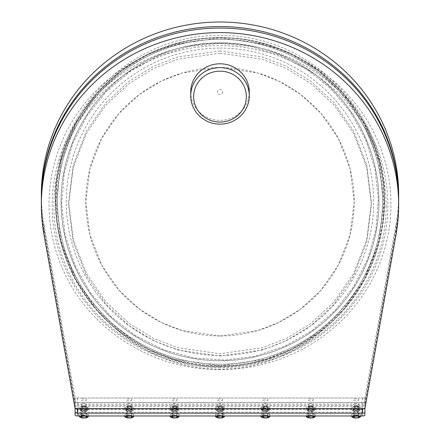 <?xml version="1.0" encoding="UTF-8"?>
<svg xmlns="http://www.w3.org/2000/svg" width="440" height="440" viewBox="0 0 440 440"><rect width="100%" height="100%" fill="white"/><g stroke="black" fill="none" stroke-linecap="round" stroke-linejoin="round"><path stroke-width="0.33" stroke-dasharray="2.2 1.65" d="M398.662 194.573A178.662 172.573 0 0 1 396.05 223.971L364.909 398.007L75.092 398.007L43.95 223.971A178.662 172.573 0 0 1 41.338 194.573M398.662 199.881A178.662 172.573 0 0 1 396.05 228.514L364.909 402.556L364.909 398.007M220 53.213L262.394 59.268L286.347 68.525L310.844 83.496L334.07 105.067L353.595 133.37L366.745 167.349L371.404 204.617L366.745 241.89L353.595 275.869L334.07 304.172L310.844 325.743L286.347 340.714L262.394 349.971L220 356.026L177.606 349.971L153.654 340.714L129.157 325.743L105.93 304.172L86.405 275.869L73.255 241.89L68.596 204.617L73.255 167.349L86.405 133.37L105.93 105.067L129.157 83.496L153.654 68.525L177.606 59.268L220 53.213M364.909 402.556L75.092 402.556L43.95 228.514A178.662 172.573 0 0 1 41.338 199.881M75.092 402.556L75.092 398.007M220 50.941L177.606 56.997L153.654 66.253L129.157 81.224L105.93 102.79L86.405 131.098L73.255 165.077L68.596 202.345L73.255 239.613L86.405 273.598L105.93 301.901L129.157 323.472L153.654 338.443L177.606 347.694L220 353.749L262.394 347.694L286.347 338.443L310.844 323.472L334.07 301.901L353.595 273.598L366.745 239.613L371.404 202.345L366.745 165.077L353.595 131.098L334.07 102.79L310.844 81.224L286.347 66.253L262.394 56.997L220 50.941M384.522 202.345C384.489 285.489 312.966 366.449 224.84 369.039C132.941 372.466 55.275 288.624 55.479 202.345C52.949 116.595 129.871 35.915 220 37.846C310.129 35.915 387.052 116.595 384.522 202.345L384.522 200.073C384.489 283.217 312.966 364.172 224.84 366.768C132.941 370.189 55.275 286.352 55.479 200.073C52.949 114.323 129.871 33.644 220 35.574C310.129 33.644 387.052 114.323 384.522 200.073M55.479 202.345L55.479 200.073M220 39.309A162.47 162.47 0 0 1 360.707 283.019A162.47 162.47 0 0 1 79.293 283.019A162.47 162.47 0 0 1 220 39.309A162.47 162.47 0 0 1 360.707 283.019A162.47 162.47 0 0 1 79.293 283.019A162.47 162.47 0 0 1 220 39.309A162.47 162.47 0 0 1 360.707 283.019A162.47 162.47 0 0 1 79.293 283.019A162.47 162.47 0 0 1 220 39.309A162.47 162.47 0 0 1 360.707 283.019A162.47 162.47 0 0 1 79.293 283.019A162.47 162.47 0 0 1 220 39.309A162.47 162.47 0 0 1 360.707 283.019A162.47 162.47 0 0 1 79.293 283.019A162.47 162.47 0 0 1 220 39.309A162.47 162.47 0 0 1 360.707 283.019A162.47 162.47 0 0 1 79.293 283.019A162.47 162.47 0 0 1 220 39.309M220 42.823A158.956 158.956 0 0 1 357.66 281.259A158.956 158.956 0 0 1 82.341 281.259A158.956 158.956 0 0 1 220 42.823A158.956 158.956 0 0 1 357.66 281.259A158.956 158.956 0 0 1 82.341 281.259A158.956 158.956 0 0 1 220 42.823A158.956 158.956 0 0 1 357.66 281.259A158.956 158.956 0 0 1 82.341 281.259A158.956 158.956 0 0 1 220 42.823A158.956 158.956 0 0 1 357.66 281.259A158.956 158.956 0 0 1 82.341 281.259A158.956 158.956 0 0 1 220 42.823M220 365.717A163.933 163.933 0 0 0 361.972 119.812A163.933 163.933 0 0 0 78.029 119.812A163.933 163.933 0 0 0 220 365.717L174.097 359.161L148.165 349.14L121.638 332.932L96.487 309.573L75.35 278.927L61.111 242.132L56.067 201.779L61.111 161.43L75.35 124.636L96.487 93.99L121.638 70.631L148.165 54.423L174.097 44.402L220 37.846L265.903 44.402L291.836 54.423L318.362 70.631L343.514 93.99L364.65 124.636L378.889 161.43L383.933 201.779L378.889 242.132L364.65 278.927L343.514 309.573L318.362 332.932L291.836 349.14L265.903 359.161L220 365.717M220 48.092A153.687 153.687 0 0 1 353.1 278.625A153.687 153.687 0 0 1 86.9 278.625A153.687 153.687 0 0 1 220 48.092M85.805 201.779A134.195 134.195 0 0 0 220 335.973A134.195 134.195 0 0 0 354.195 201.779A134.195 134.195 0 0 0 220 67.59A134.195 134.195 0 0 0 85.805 201.779M220 335.973L257.576 330.605L278.806 322.405L300.514 309.133L321.107 290.015L338.404 264.93L350.064 234.812L354.195 201.779L350.064 168.751L338.404 138.633L321.107 113.547L300.514 94.43L278.806 81.158L257.576 72.958L220 67.59L182.424 72.958L161.194 81.158L139.486 94.43L118.894 113.547L101.596 138.633L89.936 168.751L85.805 201.779L89.936 234.812L101.596 264.93L118.894 290.015L139.486 309.133L161.194 322.405L182.424 330.605L220 335.973M41.338 200.635A178.662 172.573 180 0 0 43.95 230.032L75.092 404.069L364.909 404.069L396.05 230.032A178.662 172.573 180 0 0 398.662 200.635M386.122 206.135A166.122 160.463 0 0 1 136.939 345.098A166.122 160.463 0 0 1 136.939 67.172A166.122 160.463 0 0 1 386.122 206.135M310.75 406.346A1.463 0.38 180 0 1 312.015 406.912A1.463 0.38 180 0 1 309.48 406.912A1.463 0.38 180 0 1 310.75 406.346M356.125 406.346A1.463 0.38 180 0 1 357.39 406.912A1.463 0.38 180 0 1 354.855 406.912A1.463 0.38 180 0 1 356.125 406.346M265.375 406.346A1.463 0.38 180 0 1 266.64 406.912A1.463 0.38 180 0 1 264.105 406.912A1.463 0.38 180 0 1 265.375 406.346M220 406.346A1.463 0.38 180 0 1 221.265 406.912A1.463 0.38 180 0 1 218.735 406.912A1.463 0.38 180 0 1 220 406.346M174.625 406.346A1.463 0.38 180 0 1 175.896 406.912A1.463 0.38 180 0 1 173.36 406.912A1.463 0.38 180 0 1 174.625 406.346M129.25 406.346A1.463 0.38 180 0 1 130.52 406.912A1.463 0.38 180 0 1 127.985 406.912A1.463 0.38 180 0 1 129.25 406.346M83.875 406.346A1.463 0.38 180 0 1 85.146 406.912A1.463 0.38 180 0 1 82.61 406.912A1.463 0.38 180 0 1 83.875 406.346M75.092 404.069L75.092 398.618A2.343 0.605 180 0 1 77.434 398.007L362.566 398.007A2.343 0.605 180 0 1 364.909 398.618L364.909 412.533M364.909 404.069L364.909 398.618M222.635 92.076A2.635 2.546 0 0 1 218.68 94.281A2.635 2.546 0 0 1 218.68 89.87A2.635 2.546 0 0 1 222.635 92.076M78.023 413.144A2.926 0.759 180 0 1 75.092 412.385L75.092 403.139A2.343 0.605 180 0 1 77.434 402.534L362.566 402.534A2.343 0.605 180 0 1 364.909 403.139M75.092 412.385L75.092 410.108A2.926 0.759 180 0 1 78.023 409.354L361.977 409.354A2.926 0.759 180 0 1 364.909 410.108L364.909 412.385A2.926 0.759 180 0 1 361.977 413.144M75.092 410.108L75.092 412.94A2.926 0.759 180 0 1 78.023 412.181L361.977 412.181A2.926 0.759 180 0 1 364.909 412.94L364.909 415.212M83.875 413.391A2.635 0.682 -0 0 0 81.593 414.414A2.635 0.682 -0 0 0 86.158 414.414A2.635 0.682 -0 0 0 83.875 413.391M129.25 413.391A2.635 0.682 -0 0 0 126.968 414.414A2.635 0.682 -0 0 0 131.533 414.414A2.635 0.682 -0 0 0 129.25 413.391M174.625 413.391A2.635 0.682 -0 0 0 172.343 414.414A2.635 0.682 -0 0 0 176.907 414.414A2.635 0.682 -0 0 0 174.625 413.391M220 413.391A2.635 0.682 -0 0 0 217.718 414.414A2.635 0.682 -0 0 0 222.282 414.414A2.635 0.682 -0 0 0 220 413.391M265.375 413.391A2.635 0.682 -0 0 0 263.093 414.414A2.635 0.682 -0 0 0 267.658 414.414A2.635 0.682 -0 0 0 265.375 413.391M310.75 413.391A2.635 0.682 -0 0 0 308.468 414.414A2.635 0.682 -0 0 0 313.033 414.414A2.635 0.682 -0 0 0 310.75 413.391M356.125 413.391A2.635 0.682 -0 0 0 353.843 414.414A2.635 0.682 -0 0 0 358.408 414.414A2.635 0.682 -0 0 0 356.125 413.391M75.092 415.212L75.092 412.94M78.023 409.151A2.926 0.759 180 0 1 75.092 408.392L75.092 406.12A2.926 0.759 180 0 1 78.023 405.361L361.977 405.361A2.926 0.759 180 0 1 364.909 406.12L364.909 408.392A2.926 0.759 180 0 1 361.977 409.151L78.023 409.151L78.023 406.324A2.926 0.759 180 0 1 75.092 405.565L75.092 408.392M75.092 405.565L75.092 403.293A2.926 0.759 180 0 1 78.023 402.534L361.977 402.534A2.926 0.759 180 0 1 364.909 403.293L364.909 405.565A2.926 0.759 180 0 1 361.977 406.324L78.023 406.324M364.909 405.565L364.909 408.392M364.909 403.293L364.909 406.12M75.092 403.293L75.092 406.12M83.875 406.571A2.635 0.682 0 0 0 81.593 407.594A2.635 0.682 0 0 0 86.158 407.594A2.635 0.682 0 0 0 83.875 406.571M129.25 406.571A2.635 0.682 0 0 0 126.968 407.594A2.635 0.682 0 0 0 131.533 407.594A2.635 0.682 0 0 0 129.25 406.571M174.625 406.571A2.635 0.682 0 0 0 172.343 407.594A2.635 0.682 0 0 0 176.907 407.594A2.635 0.682 0 0 0 174.625 406.571M220 406.571A2.635 0.682 0 0 0 217.718 407.594A2.635 0.682 0 0 0 222.282 407.594A2.635 0.682 0 0 0 220 406.571M265.375 406.571A2.635 0.682 0 0 0 263.093 407.594A2.635 0.682 0 0 0 267.658 407.594A2.635 0.682 0 0 0 265.375 406.571M310.75 406.571A2.635 0.682 0 0 0 308.468 407.594A2.635 0.682 0 0 0 313.033 407.594A2.635 0.682 0 0 0 310.75 406.571M356.125 406.571A2.635 0.682 0 0 0 353.843 407.594A2.635 0.682 0 0 0 358.408 407.594A2.635 0.682 0 0 0 356.125 406.571M86.51 399.603L86.51 400.208A2.635 0.682 180 0 1 83.875 400.889A2.635 0.682 180 0 1 81.241 400.208L81.241 399.603A2.635 0.682 180 0 1 83.875 398.921A2.635 0.682 180 0 1 86.51 399.603M86.51 406.725A2.635 0.682 180 0 1 82.561 407.314A2.635 0.682 180 0 1 82.561 406.131A2.635 0.682 180 0 1 86.51 406.725M131.885 399.603L131.885 400.208A2.635 0.682 180 0 1 129.25 400.889A2.635 0.682 180 0 1 126.616 400.208L126.616 399.603A2.635 0.682 180 0 1 129.25 398.921A2.635 0.682 180 0 1 131.885 399.603M131.885 406.725A2.635 0.682 180 0 1 127.936 407.314A2.635 0.682 180 0 1 127.936 406.131A2.635 0.682 180 0 1 131.885 406.725M177.26 399.603L177.26 400.208A2.635 0.682 180 0 1 174.625 400.889A2.635 0.682 180 0 1 171.99 400.208L171.99 399.603A2.635 0.682 180 0 1 174.625 398.921A2.635 0.682 180 0 1 177.26 399.603M177.26 406.725A2.635 0.682 180 0 1 173.311 407.314A2.635 0.682 180 0 1 173.311 406.131A2.635 0.682 180 0 1 177.26 406.725M222.635 399.603L222.635 400.208A2.635 0.682 180 0 1 220 400.889A2.635 0.682 180 0 1 217.365 400.208L217.365 399.603A2.635 0.682 180 0 1 220 398.921A2.635 0.682 180 0 1 222.635 399.603M222.635 406.725A2.635 0.682 180 0 1 218.68 407.314A2.635 0.682 180 0 1 218.68 406.131A2.635 0.682 180 0 1 222.635 406.725M268.01 399.603L268.01 400.208A2.635 0.682 180 0 1 265.375 400.889A2.635 0.682 180 0 1 262.74 400.208L262.74 399.603A2.635 0.682 180 0 1 265.375 398.921A2.635 0.682 180 0 1 268.01 399.603M268.01 406.725A2.635 0.682 180 0 1 264.055 407.314A2.635 0.682 180 0 1 264.055 406.131A2.635 0.682 180 0 1 268.01 406.725M313.385 399.603L313.385 400.208A2.635 0.682 180 0 1 310.75 400.889A2.635 0.682 180 0 1 308.116 400.208L308.116 399.603A2.635 0.682 180 0 1 310.75 398.921A2.635 0.682 180 0 1 313.385 399.603M313.385 406.725A2.635 0.682 180 0 1 309.43 407.314A2.635 0.682 180 0 1 309.43 406.131A2.635 0.682 180 0 1 313.385 406.725M358.76 399.603L358.76 400.208A2.635 0.682 180 0 1 356.125 400.889A2.635 0.682 180 0 1 353.491 400.208L353.491 399.603A2.635 0.682 180 0 1 356.125 398.921A2.635 0.682 180 0 1 358.76 399.603M358.76 406.725A2.635 0.682 180 0 1 354.805 407.314A2.635 0.682 180 0 1 354.805 406.131A2.635 0.682 180 0 1 358.76 406.725M75.092 398.618L75.092 403.139M86.51 404.729A2.635 0.682 180 0 1 83.875 405.411A2.635 0.682 180 0 1 81.241 404.729L81.241 404.124A2.635 0.682 180 0 1 83.875 403.442A2.635 0.682 180 0 1 86.51 404.124L86.51 404.729M86.51 411.246A2.635 0.682 180 0 1 82.561 411.834A2.635 0.682 180 0 1 82.561 410.658A2.635 0.682 180 0 1 86.51 411.246M131.885 404.729A2.635 0.682 180 0 1 129.25 405.411A2.635 0.682 180 0 1 126.616 404.729L126.616 404.124A2.635 0.682 180 0 1 129.25 403.442A2.635 0.682 180 0 1 131.885 404.124L131.885 404.729M131.885 411.246A2.635 0.682 180 0 1 127.936 411.834A2.635 0.682 180 0 1 127.936 410.658A2.635 0.682 180 0 1 131.885 411.246M177.26 404.729A2.635 0.682 180 0 1 174.625 405.411A2.635 0.682 180 0 1 171.99 404.729L171.99 404.124A2.635 0.682 180 0 1 174.625 403.442A2.635 0.682 180 0 1 177.26 404.124L177.26 404.729M177.26 411.246A2.635 0.682 180 0 1 173.311 411.834A2.635 0.682 180 0 1 173.311 410.658A2.635 0.682 180 0 1 177.26 411.246M222.635 404.729A2.635 0.682 180 0 1 220 405.411A2.635 0.682 180 0 1 217.365 404.729L217.365 404.124A2.635 0.682 180 0 1 220 403.442A2.635 0.682 180 0 1 222.635 404.124L222.635 404.729M222.635 411.246A2.635 0.682 180 0 1 218.68 411.834A2.635 0.682 180 0 1 218.68 410.658A2.635 0.682 180 0 1 222.635 411.246M268.01 404.729A2.635 0.682 180 0 1 265.375 405.411A2.635 0.682 180 0 1 262.74 404.729L262.74 404.124A2.635 0.682 180 0 1 265.375 403.442A2.635 0.682 180 0 1 268.01 404.124L268.01 404.729M268.01 411.246A2.635 0.682 180 0 1 264.055 411.834A2.635 0.682 180 0 1 264.055 410.658A2.635 0.682 180 0 1 268.01 411.246M313.385 404.729A2.635 0.682 180 0 1 310.75 405.411A2.635 0.682 180 0 1 308.116 404.729L308.116 404.124A2.635 0.682 180 0 1 310.75 403.442A2.635 0.682 180 0 1 313.385 404.124L313.385 404.729M313.385 411.246A2.635 0.682 180 0 1 309.43 411.834A2.635 0.682 180 0 1 309.43 410.658A2.635 0.682 180 0 1 313.385 411.246M358.76 404.729A2.635 0.682 180 0 1 356.125 405.411A2.635 0.682 180 0 1 353.491 404.729L353.491 404.124A2.635 0.682 180 0 1 356.125 403.442A2.635 0.682 180 0 1 358.76 404.124L358.76 404.729M358.76 411.246A2.635 0.682 180 0 1 354.805 411.834A2.635 0.682 180 0 1 354.805 410.658A2.635 0.682 180 0 1 358.76 411.246M86.922 409.293A3.047 0.786 180 0 1 83.875 410.08A3.047 0.786 180 0 1 80.834 409.293A3.047 0.786 180 0 1 83.875 408.502A3.047 0.786 180 0 1 86.922 409.293L86.922 410.195A3.047 0.786 0 0 0 83.875 409.409A3.047 0.786 0 0 0 80.834 410.195A3.047 0.786 0 0 0 83.875 410.982A3.047 0.786 0 0 0 86.922 410.195M87.246 410.652L87.252 410.652A3.806 0.985 0 0 0 87.17 409.706L88.27 409.866L87.17 410.691A3.806 0.985 0 0 0 87.246 410.652L83.875 411.18A3.806 0.985 0 0 0 87.17 410.691M81.68 408.881L83.875 409.211A3.806 0.985 0 0 0 80.581 409.706L81.68 408.881L81.68 406.599L79.481 407.583L79.481 409.866L80.581 409.706A3.806 0.985 0 0 0 80.504 410.652A3.806 0.985 0 0 0 80.581 410.691L80.504 410.652M79.481 407.583L81.68 408.568L81.68 410.85L80.581 410.691L79.481 409.866M80.581 410.691A3.806 0.985 0 0 0 83.875 411.18L81.68 410.85M87.17 409.706A3.806 0.985 0 0 0 83.875 409.211L86.075 408.881L87.17 409.706M81.68 408.568L86.075 408.568L86.075 410.85M86.075 408.568L88.27 407.583L88.27 409.866M88.27 407.583L86.075 406.599L86.075 408.881M86.075 406.599L81.68 406.599M82.352 415.426A3.047 0.786 180 0 1 86.922 416.108A3.047 0.786 180 0 1 83.875 416.9A3.047 0.786 180 0 1 80.834 416.108A3.047 0.786 180 0 1 82.352 415.426M86.51 416.62A3.047 0.786 -0 0 0 82.352 416.334A3.047 0.786 -0 0 0 80.834 417.016A3.047 0.786 -0 0 0 83.875 417.802A3.047 0.786 -0 0 0 86.922 417.016A3.047 0.786 -0 0 0 86.51 416.62M87.258 417.466A3.806 0.985 -0 0 0 87.17 416.521A3.806 0.985 -0 0 0 83.875 416.031A3.806 0.985 -0 0 0 80.581 416.521A3.806 0.985 -0 0 0 80.493 417.466M79.481 416.686L80.581 416.521L81.68 415.701L83.875 416.031L86.075 415.701L87.17 416.521L88.27 416.686M79.481 414.403L80.581 414.568L81.68 415.388L83.875 415.058L86.075 415.388L88.27 414.403L86.075 413.418L81.68 413.418L79.481 414.403L79.481 415.971M81.68 413.418L81.68 415.701M81.68 415.388L81.68 415.971M80.581 414.568A3.806 0.985 -0 0 0 83.875 415.058M86.075 415.388L86.075 415.971M88.27 414.403L88.27 415.971M86.075 413.418L86.075 415.701M132.297 409.293A3.047 0.786 180 0 1 129.25 410.08A3.047 0.786 180 0 1 126.209 409.293A3.047 0.786 180 0 1 129.25 408.502A3.047 0.786 180 0 1 132.297 409.293L132.297 410.195A3.047 0.786 0 0 0 129.25 409.409A3.047 0.786 0 0 0 126.209 410.195A3.047 0.786 0 0 0 129.25 410.982A3.047 0.786 0 0 0 132.297 410.195M127.056 408.568L131.45 408.568L133.645 407.583L131.45 406.599L127.056 406.599L124.856 407.583L127.056 408.568L127.056 410.85L125.956 410.691L124.856 409.866L125.956 409.706A3.806 0.985 0 0 0 125.879 410.652A3.806 0.985 0 0 0 125.956 410.691L125.879 410.652M125.956 410.691A3.806 0.985 0 0 0 129.25 411.18A3.806 0.985 0 0 0 132.545 410.691A3.806 0.985 0 0 0 132.545 409.706A3.806 0.985 0 0 0 129.25 409.211A3.806 0.985 0 0 0 125.956 409.706L127.056 408.881L129.25 409.211L131.45 408.881L132.545 409.706L133.645 409.866L132.545 410.691L129.25 411.18L127.056 410.85M133.645 407.583L133.645 409.866M131.45 406.599L131.45 408.881M127.056 406.599L127.056 408.881M124.856 407.583L124.856 409.866M131.45 408.568L131.45 410.85M177.672 409.293A3.047 0.786 180 0 1 174.625 410.08A3.047 0.786 180 0 1 171.578 409.293A3.047 0.786 180 0 1 174.625 408.502A3.047 0.786 180 0 1 177.672 409.293L177.672 410.195A3.047 0.786 0 0 0 174.625 409.409A3.047 0.786 0 0 0 171.578 410.195A3.047 0.786 0 0 0 174.625 410.982A3.047 0.786 0 0 0 177.672 410.195M172.43 408.568L174.625 408.238L176.825 408.568L177.92 407.748L179.02 407.583L176.825 406.599L172.43 406.599L170.231 407.583L172.43 408.568L172.43 410.85L171.331 410.691L170.231 409.866L171.331 409.706A3.806 0.985 0 0 0 171.254 410.652A3.806 0.985 0 0 0 171.331 410.691L171.254 410.652M176.825 410.85L174.625 411.18A3.806 0.985 0 0 0 177.92 410.691L176.825 410.85L176.825 408.568M171.331 410.691A3.806 0.985 0 0 0 174.625 411.18L172.43 410.85M174.625 409.211A3.806 0.985 0 0 0 171.331 409.706L172.43 408.881L174.625 409.211L176.825 408.881L177.92 409.706A3.806 0.985 0 0 0 174.625 409.211M177.92 410.691A3.806 0.985 0 0 0 177.997 410.652A3.806 0.985 0 0 0 177.92 409.706L179.02 409.866L177.997 410.652M179.02 407.583L179.02 409.866M176.825 406.599L176.825 408.881M172.43 406.599L172.43 408.881M170.231 407.583L170.231 409.866M174.625 408.238A3.806 0.985 0 0 0 177.92 407.748M223.047 409.293A3.047 0.786 180 0 1 220 410.08A3.047 0.786 180 0 1 216.953 409.293A3.047 0.786 180 0 1 220 408.502A3.047 0.786 180 0 1 223.047 409.293L223.047 410.195A3.047 0.786 0 0 0 220 409.409A3.047 0.786 0 0 0 216.953 410.195A3.047 0.786 0 0 0 220 410.982A3.047 0.786 0 0 0 223.047 410.195M223.372 410.652L223.372 410.652A3.806 0.985 0 0 0 223.295 409.706L224.395 409.866L223.295 410.691A3.806 0.985 0 0 0 223.372 410.652L220 411.18A3.806 0.985 0 0 0 223.295 410.691M222.195 408.881L223.295 409.706A3.806 0.985 0 0 0 220 409.211L222.195 408.881L222.195 406.599L217.806 406.599L217.806 408.881L220 409.211A3.806 0.985 0 0 0 216.706 409.706L217.806 408.881M217.806 406.599L215.606 407.583L217.806 408.568L217.806 410.85L216.706 410.691L215.606 409.866L216.706 409.706A3.806 0.985 0 0 0 216.629 410.652A3.806 0.985 0 0 0 216.706 410.691L216.629 410.652M216.706 410.691A3.806 0.985 0 0 0 220 411.18L217.806 410.85M217.806 408.568L222.195 408.568L222.195 410.85M222.195 408.568L224.395 407.583L224.395 409.866M224.395 407.583L222.195 406.599M215.606 407.583L215.606 409.866M268.422 409.293A3.047 0.786 180 0 1 265.375 410.08A3.047 0.786 180 0 1 262.328 409.293A3.047 0.786 180 0 1 265.375 408.502A3.047 0.786 180 0 1 268.422 409.293L268.422 410.195A3.047 0.786 0 0 0 265.375 409.409A3.047 0.786 0 0 0 262.328 410.195A3.047 0.786 0 0 0 265.375 410.982A3.047 0.786 0 0 0 268.422 410.195M263.175 408.568L265.375 408.238L267.57 408.568L269.77 407.583L267.57 406.599L263.175 406.599L260.981 407.583L262.081 407.748L263.175 408.568L263.175 410.85L262.081 410.691L260.981 409.866L262.081 409.706A3.806 0.985 0 0 0 262.004 410.652A3.806 0.985 0 0 0 262.081 410.691L262.004 410.652M262.081 410.691A3.806 0.985 0 0 0 265.375 411.18A3.806 0.985 0 0 0 268.67 410.691A3.806 0.985 0 0 0 268.747 410.652A3.806 0.985 0 0 0 268.67 409.706A3.806 0.985 0 0 0 265.375 409.211A3.806 0.985 0 0 0 262.081 409.706L263.175 408.881L265.375 409.211L267.57 408.881L268.67 409.706L269.77 409.866L268.67 410.691L265.375 411.18L263.175 410.85M262.081 407.748A3.806 0.985 0 0 0 265.375 408.238M267.57 408.568L267.57 410.85M269.77 407.583L269.77 409.866M267.57 406.599L267.57 408.881M263.175 406.599L263.175 408.881M260.981 407.583L260.981 409.866M313.791 409.293A3.047 0.786 180 0 1 310.75 410.08A3.047 0.786 180 0 1 307.703 409.293A3.047 0.786 180 0 1 310.75 408.502A3.047 0.786 180 0 1 313.791 409.293L313.791 410.195A3.047 0.786 0 0 0 310.75 409.409A3.047 0.786 0 0 0 307.703 410.195A3.047 0.786 0 0 0 310.75 410.982A3.047 0.786 0 0 0 313.791 410.195M308.55 408.881L310.75 409.211A3.806 0.985 0 0 0 307.456 409.706L308.55 408.881L308.55 406.599L306.356 407.583L306.356 409.866L307.456 409.706A3.806 0.985 0 0 0 307.456 410.691A3.806 0.985 0 0 0 310.75 411.18A3.806 0.985 0 0 0 314.045 410.691A3.806 0.985 0 0 0 314.122 410.652A3.806 0.985 0 0 0 314.045 409.706A3.806 0.985 0 0 0 310.75 409.211L312.945 408.881L314.045 409.706L315.145 409.866L314.045 410.691L310.75 411.18L307.456 410.691L306.356 409.866M306.356 407.583L308.55 408.568L312.945 408.568L315.145 407.583L312.945 406.599L312.945 408.881M315.145 407.583L315.145 409.866M312.945 406.599L308.55 406.599M308.55 408.568L308.55 410.85M312.945 408.568L312.945 410.85M359.167 409.293A3.047 0.786 180 0 1 356.125 410.08A3.047 0.786 180 0 1 353.078 409.293A3.047 0.786 180 0 1 356.125 408.502A3.047 0.786 180 0 1 359.167 409.293L359.167 410.195A3.047 0.786 0 0 0 356.125 409.409A3.047 0.786 0 0 0 353.078 410.195A3.047 0.786 0 0 0 356.125 410.982A3.047 0.786 0 0 0 359.167 410.195M359.497 410.652L359.497 410.652A3.806 0.985 0 0 0 359.42 409.706L360.52 409.866L359.42 410.691A3.806 0.985 0 0 0 359.497 410.652L356.125 411.18A3.806 0.985 0 0 0 359.42 410.691M358.32 408.881L359.42 409.706A3.806 0.985 0 0 0 356.125 409.211L358.32 408.881L358.32 406.599L353.925 406.599L353.925 408.881L356.125 409.211A3.806 0.985 0 0 0 352.831 409.706A3.806 0.985 0 0 0 352.754 410.652A3.806 0.985 0 0 0 352.831 410.691L352.748 410.652M353.925 406.599L351.731 407.583L353.925 408.568L353.925 410.85L352.831 410.691L351.731 409.866L352.831 409.706L353.925 408.881M352.831 410.691A3.806 0.985 0 0 0 356.125 411.18L353.925 410.85M353.925 408.568L358.32 408.568L358.32 410.85M358.32 408.568L360.52 407.583L360.52 409.866M360.52 407.583L358.32 406.599M351.731 407.583L351.731 409.866M127.727 415.426A3.047 0.786 180 0 1 132.297 416.108A3.047 0.786 180 0 1 129.25 416.9A3.047 0.786 180 0 1 126.209 416.108A3.047 0.786 180 0 1 127.727 415.426M131.885 416.62A3.047 0.786 -0 0 0 127.727 416.334A3.047 0.786 -0 0 0 126.209 417.016A3.047 0.786 -0 0 0 129.25 417.802A3.047 0.786 -0 0 0 132.297 417.016A3.047 0.786 -0 0 0 131.885 416.62M132.633 417.466A3.806 0.985 -0 0 0 132.545 416.521A3.806 0.985 -0 0 0 129.25 416.031A3.806 0.985 -0 0 0 125.956 416.521A3.806 0.985 -0 0 0 125.868 417.466M131.45 413.418L127.056 413.418L124.856 414.403L127.056 415.388L131.45 415.388L133.645 414.403L131.45 413.418L131.45 415.701L132.545 416.521L133.645 416.686M133.645 414.403L133.645 415.971M127.056 413.418L127.056 415.701L129.25 416.031L131.45 415.701M124.856 416.686L125.956 416.521L127.056 415.701M124.856 414.403L124.856 415.971M127.056 415.388L127.056 415.971M131.45 415.388L131.45 415.971M173.102 415.426A3.047 0.786 180 0 1 177.672 416.108A3.047 0.786 180 0 1 174.625 416.9A3.047 0.786 180 0 1 171.578 416.108A3.047 0.786 180 0 1 173.102 415.426M177.26 416.62A3.047 0.786 -0 0 0 173.102 416.334A3.047 0.786 -0 0 0 171.578 417.016A3.047 0.786 -0 0 0 174.625 417.802A3.047 0.786 -0 0 0 177.672 417.016A3.047 0.786 -0 0 0 177.26 416.62M170.231 416.686L171.331 416.521A3.806 0.985 -0 0 0 171.243 417.466M178.007 417.466A3.806 0.985 -0 0 0 177.92 416.521A3.806 0.985 -0 0 0 174.625 416.031A3.806 0.985 -0 0 0 171.331 416.521L172.43 415.701L174.625 416.031L176.825 415.701L177.92 416.521L179.02 416.686M176.825 413.418L172.43 413.418L170.231 414.403L172.43 415.388L176.825 415.388L179.02 414.403L176.825 413.418L176.825 415.701M179.02 414.403L179.02 415.971M172.43 413.418L172.43 415.701M170.231 414.403L170.231 415.971M172.43 415.388L172.43 415.971M176.825 415.388L176.825 415.971M218.477 415.426A3.047 0.786 180 0 1 223.047 416.108A3.047 0.786 180 0 1 220 416.9A3.047 0.786 180 0 1 216.953 416.108A3.047 0.786 180 0 1 218.477 415.426M222.635 416.62A3.047 0.786 -0 0 0 218.477 416.334A3.047 0.786 -0 0 0 216.953 417.016A3.047 0.786 -0 0 0 220 417.802A3.047 0.786 -0 0 0 223.047 417.016A3.047 0.786 -0 0 0 222.635 416.62M222.195 415.701L223.295 416.521A3.806 0.985 -0 0 0 220 416.031L222.195 415.701L222.195 413.418L217.806 413.418L215.606 414.403L215.606 415.971M223.382 417.466A3.806 0.985 -0 0 0 223.295 416.521L224.395 416.686M215.606 416.686L216.706 416.521L217.806 415.701L220 416.031A3.806 0.985 -0 0 0 216.706 416.521A3.806 0.985 -0 0 0 216.618 417.466M217.806 413.418L217.806 415.701M215.606 414.403L217.806 415.388L217.806 415.971M217.806 415.388L222.195 415.388L222.195 415.971M222.195 415.388L224.395 414.403L224.395 415.971M224.395 414.403L222.195 413.418M263.852 415.426A3.047 0.786 180 0 1 268.422 416.108A3.047 0.786 180 0 1 265.375 416.9A3.047 0.786 180 0 1 262.328 416.108A3.047 0.786 180 0 1 263.852 415.426M268.01 416.62A3.047 0.786 -0 0 0 263.852 416.334A3.047 0.786 -0 0 0 262.328 417.016A3.047 0.786 -0 0 0 265.375 417.802A3.047 0.786 -0 0 0 268.422 417.016A3.047 0.786 -0 0 0 268.01 416.62M260.981 416.686L262.081 416.521A3.806 0.985 -0 0 0 261.993 417.466M268.757 417.466A3.806 0.985 -0 0 0 268.67 416.521A3.806 0.985 -0 0 0 265.375 416.031A3.806 0.985 -0 0 0 262.081 416.521L263.175 415.701L265.375 416.031L267.57 415.701L268.67 416.521L269.77 416.686M267.57 413.418L263.175 413.418L260.981 414.403L263.175 415.388L267.57 415.388L269.77 414.403L267.57 413.418L267.57 415.701M269.77 414.403L269.77 415.971M263.175 413.418L263.175 415.701M260.981 414.403L260.981 415.971M263.175 415.388L263.175 415.971M267.57 415.388L267.57 415.971M309.227 415.426A3.047 0.786 180 0 1 313.791 416.108A3.047 0.786 180 0 1 310.75 416.9A3.047 0.786 180 0 1 307.703 416.108A3.047 0.786 180 0 1 309.227 415.426M313.385 416.62A3.047 0.786 -0 0 0 309.227 416.334A3.047 0.786 -0 0 0 307.703 417.016A3.047 0.786 -0 0 0 310.75 417.802A3.047 0.786 -0 0 0 313.791 417.016A3.047 0.786 -0 0 0 313.385 416.62M314.132 417.466A3.806 0.985 -0 0 0 314.045 416.521A3.806 0.985 -0 0 0 310.75 416.031A3.806 0.985 -0 0 0 307.456 416.521A3.806 0.985 -0 0 0 307.368 417.466M306.356 416.686L307.456 416.521L308.55 415.701L310.75 416.031L312.945 415.701L314.045 416.521L315.145 416.686M306.356 414.403L308.55 415.388L312.945 415.388L315.145 414.403L312.945 413.418L308.55 413.418L306.356 414.403L306.356 415.971M308.55 413.418L308.55 415.701M308.55 415.388L308.55 415.971M312.945 415.388L312.945 415.971M315.145 414.403L315.145 415.971M312.945 413.418L312.945 415.701M354.602 415.426A3.047 0.786 180 0 1 359.167 416.108A3.047 0.786 180 0 1 356.125 416.9A3.047 0.786 180 0 1 353.078 416.108A3.047 0.786 180 0 1 354.602 415.426M358.76 416.62A3.047 0.786 -0 0 0 354.602 416.334A3.047 0.786 -0 0 0 353.078 417.016A3.047 0.786 -0 0 0 356.125 417.802A3.047 0.786 -0 0 0 359.167 417.016A3.047 0.786 -0 0 0 358.76 416.62M359.507 417.466A3.806 0.985 -0 0 0 359.42 416.521A3.806 0.985 -0 0 0 356.125 416.031A3.806 0.985 -0 0 0 352.831 416.521A3.806 0.985 -0 0 0 352.743 417.466M353.925 413.418L351.731 414.403L353.925 415.388L356.125 415.058L358.32 415.388L359.42 414.568L360.52 414.403L358.32 413.418L353.925 413.418L353.925 415.701L356.125 416.031L358.32 415.701L359.42 416.521L360.52 416.686M351.731 416.686L352.831 416.521L353.925 415.701M351.731 414.403L351.731 415.971M353.925 415.388L353.925 415.971M358.32 415.388L358.32 415.971M356.125 415.058A3.806 0.985 -0 0 0 359.42 414.568M360.52 414.403L360.52 415.971M358.32 413.418L358.32 415.701M249.277 92.076A29.277 28.276 0 0 1 220 120.351A29.277 28.276 0 0 1 190.724 92.076M220 369.617A170.962 165.138 0 0 1 71.94 121.908A170.962 165.138 0 0 1 368.06 121.908A170.962 165.138 0 0 1 220 369.617M220 367.57A167.86 162.14 0 0 1 74.63 124.366A167.86 162.14 0 0 1 365.37 124.366A167.86 162.14 0 0 1 220 367.57M220 37.554A164.23 164.23 0 0 1 362.225 283.894A164.23 164.23 0 0 1 77.776 283.894A164.23 164.23 0 0 1 220 37.554A164.23 164.23 0 0 1 362.225 283.894A164.23 164.23 0 0 1 77.776 283.894A164.23 164.23 0 0 1 220 37.554M396.05 228.514L396.05 223.971M43.95 228.514L43.95 223.971M396.05 230.032L396.05 234.575M43.95 230.032L43.95 234.575M78.023 409.354L78.023 412.181M361.977 409.354L361.977 412.181M361.977 406.324L361.977 409.151M78.023 402.534L78.023 405.361M361.977 402.534L361.977 405.361M77.434 398.007L77.434 402.534M362.566 398.007L362.566 402.534M80.834 409.293L80.834 410.195M80.834 416.108L80.834 417.016M86.922 416.108L86.922 417.016M126.209 409.293L126.209 410.195M171.578 409.293L171.578 410.195M216.953 409.293L216.953 410.195M262.328 409.293L262.328 410.195M307.703 409.293L307.703 410.195M353.078 409.293L353.078 410.195M126.209 416.108L126.209 417.016M132.297 416.108L132.297 417.016M171.578 416.108L171.578 417.016M177.672 416.108L177.672 417.016M216.953 416.108L216.953 417.016M223.047 416.108L223.047 417.016M262.328 416.108L262.328 417.016M268.422 416.108L268.422 417.016M307.703 416.108L307.703 417.016M313.791 416.108L313.791 417.016M353.078 416.108L353.078 417.016M359.167 416.108L359.167 417.016M220 43.406L250.212 46.316L279.835 55.154L307.291 69.636L331.342 89.15L351.06 112.86L365.745 139.81L374.935 168.971L378.351 199.293L375.887 229.708L367.62 259.144L353.788 286.539L334.829 310.855L311.399 331.117L284.411 346.456L255.079 356.224L224.972 360.074L194.095 358.023L163.636 349.778L135.305 335.605L110.413 316.118L89.975 292.204L74.734 264.864L65.192 235.18L61.65 204.27L64.218 173.261L72.826 143.291L87.203 115.484L106.876 90.943L131.142 70.686L159.016 55.627L189.2 46.431L220 43.406L250.212 46.316L279.835 55.154L307.291 69.636L331.342 89.15L351.06 112.86L365.745 139.81L374.935 168.971L378.351 199.293L375.887 229.708L367.62 259.144L353.788 286.539L334.829 310.855L311.399 331.117L284.411 346.456L255.079 356.224L224.972 360.074L194.095 358.023L163.636 349.778L135.305 335.605L110.413 316.118L89.975 292.204L74.734 264.864L65.192 235.18L61.65 204.27L64.218 173.261L72.826 143.291L87.203 115.484L106.876 90.943L131.142 70.686L159.016 55.627L189.2 46.431L220 43.406"/><path stroke-width="0.66" d="M41.338 199.881A178.662 172.573 0 0 1 41.338 199.122A178.662 172.573 0 0 1 220 26.549A178.662 172.573 0 0 1 398.662 199.122A178.662 172.573 0 0 1 398.662 199.881M41.338 199.122L41.338 194.573A178.662 172.573 0 0 1 220 22A178.662 172.573 0 0 1 398.662 194.573L398.662 199.122M398.662 205.183L398.662 200.635A178.662 172.573 180 0 0 220 28.061A178.662 172.573 180 0 0 41.338 200.635L41.338 205.183A178.662 172.573 180 0 0 43.95 234.575L75.092 408.617L364.909 408.617L396.05 234.575A178.662 172.573 180 0 0 398.662 205.183A178.662 172.573 180 0 0 220 32.61A178.662 172.573 180 0 0 41.338 205.183M364.909 412.385L364.909 415.212A2.926 0.759 180 0 1 361.977 415.971L78.023 415.971A2.926 0.759 180 0 1 75.092 415.212L75.092 412.533A2.343 0.605 180 0 0 77.434 413.144L362.566 413.144A2.343 0.605 180 0 0 364.909 412.533L364.909 408.617M361.977 415.971L361.977 413.144L78.023 413.144L78.023 415.971M364.909 410.108L364.909 412.94M364.909 408.012A2.343 0.605 180 0 1 362.566 408.617L77.434 408.617A2.343 0.605 180 0 1 75.092 408.012M75.092 408.617L75.092 412.533M80.493 417.466A3.806 0.985 -0 0 0 80.581 417.505A3.806 0.985 -0 0 0 83.875 418A3.806 0.985 -0 0 0 87.17 417.505A3.806 0.985 -0 0 0 87.258 417.466M79.481 415.971L79.481 416.686L80.581 417.505L81.68 417.67L81.68 415.971M86.075 415.971L86.075 417.67L83.875 418L81.68 417.67M88.27 415.971L88.27 416.686L87.17 417.505L86.075 417.67M131.45 417.67L129.25 418A3.806 0.985 -0 0 0 132.545 417.505L131.45 417.67L131.45 415.971M132.545 417.505A3.806 0.985 -0 0 0 132.621 417.472A3.806 0.985 -0 0 0 132.633 417.466L133.645 416.686L133.645 415.971M125.868 417.466A3.806 0.985 -0 0 0 125.956 417.505A3.806 0.985 -0 0 0 129.25 418L125.956 417.505L124.856 416.686L124.856 415.971M127.056 415.971L127.056 417.67M171.331 417.505A3.806 0.985 -0 0 0 174.625 418L171.331 417.505L170.231 416.686L170.231 415.971M176.825 417.67L174.625 418A3.806 0.985 -0 0 0 177.92 417.505L176.825 417.67L176.825 415.971M177.92 417.505A3.806 0.985 -0 0 0 177.997 417.472A3.806 0.985 -0 0 0 178.007 417.466L179.02 416.686L179.02 415.971M172.43 415.971L172.43 417.67M216.618 417.466A3.806 0.985 -0 0 0 216.706 417.505A3.806 0.985 -0 0 0 220 418A3.806 0.985 -0 0 0 223.295 417.505A3.806 0.985 -0 0 0 223.382 417.466M215.606 415.971L215.606 416.686L216.706 417.505L217.806 417.67L217.806 415.971M222.195 415.971L222.195 417.67L220 418L217.806 417.67M224.395 415.971L224.395 416.686L223.295 417.505L222.195 417.67M262.081 417.505A3.806 0.985 -0 0 0 265.375 418L262.081 417.505L260.981 416.686L260.981 415.971M267.57 417.67L265.375 418A3.806 0.985 -0 0 0 268.67 417.505L267.57 417.67L267.57 415.971M268.67 417.505A3.806 0.985 -0 0 0 268.747 417.472A3.806 0.985 -0 0 0 268.757 417.466L269.77 416.686L269.77 415.971M263.175 415.971L263.175 417.67M308.55 417.67L307.456 417.505A3.806 0.985 -0 0 0 310.75 418L308.55 417.67L308.55 415.971M312.945 417.67L310.75 418A3.806 0.985 -0 0 0 314.045 417.505L312.945 417.67L312.945 415.971M315.145 415.971L315.145 416.686L314.045 417.505A3.806 0.985 -0 0 0 314.132 417.466M307.456 417.505L306.356 416.686L306.356 415.971M352.743 417.466A3.806 0.985 -0 0 0 352.831 417.505A3.806 0.985 -0 0 0 356.125 418A3.806 0.985 -0 0 0 359.42 417.505A3.806 0.985 -0 0 0 359.507 417.466M351.731 415.971L351.731 416.686L352.831 417.505L353.925 417.67L353.925 415.971M358.32 415.971L358.32 417.67L356.125 418L353.925 417.67M360.52 415.971L360.52 416.686L359.42 417.505L358.32 417.67M249.277 95.865A29.277 28.276 0 0 1 220 124.141A29.277 28.276 0 0 1 190.724 95.865A29.277 28.276 0 0 1 220 67.59A29.277 28.276 0 0 1 249.277 95.865L249.277 92.076A29.277 28.276 0 0 0 220 63.8A29.277 28.276 0 0 0 190.724 92.076L190.724 95.865M246.345 96.624A26.345 25.449 180 0 0 206.828 74.58A26.345 25.449 180 0 0 206.828 118.663A26.345 25.449 180 0 0 246.345 96.624M362.566 408.617L362.566 413.144M77.434 408.617L77.434 413.144"/></g></svg>
